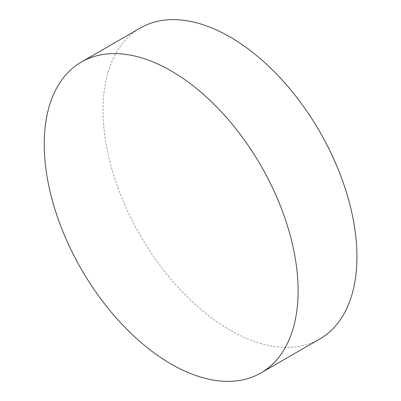 <?xml version="1.0" encoding="UTF-8"?>
<svg xmlns="http://www.w3.org/2000/svg" width="401" height="401" viewBox="0 0 401 401"><rect width="100%" height="100%" fill="white"/><g stroke="black" fill="none" stroke-linecap="round" stroke-linejoin="round"><path stroke-width="0.3" stroke-dasharray="2 1.5" d="M319.752 338.985A179.518 103.643 60 0 1 229.994 330.093A179.518 103.643 60 0 1 112.716 171.899A179.518 103.643 60 0 1 140.235 28.045"/><path stroke-width="0.6" d="M298.098 290.77A179.518 103.643 60 0 1 260.916 372.955A179.518 103.643 60 0 1 171.157 364.063A179.518 103.643 60 0 1 44.22 144.195A179.518 103.643 60 0 1 81.398 62.015A179.518 103.643 60 0 1 171.157 70.907A179.518 103.643 60 0 1 298.098 290.77M81.398 62.015L140.235 28.045A179.518 103.643 60 0 1 229.994 36.937A179.518 103.643 60 0 1 347.271 195.132A179.518 103.643 60 0 1 319.752 338.985L260.916 372.955"/></g></svg>
